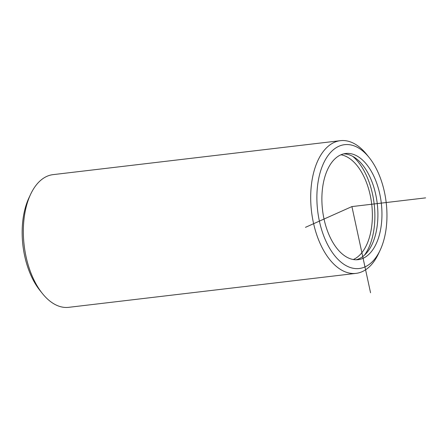 <?xml version="1.0" encoding="UTF-8"?>
<svg xmlns="http://www.w3.org/2000/svg" width="448" height="448" viewBox="0 0 448 448"><rect width="100%" height="100%" fill="white"/><g stroke="black" fill="none" stroke-linecap="round" stroke-linejoin="round"><path stroke-width="0.67" d="M343.633 153.877A53.446 29.579 -96.7 0 1 377.692 220.926A53.446 29.579 -96.7 0 1 356.149 259.773M381.741 220.444A53.446 29.579 -96.7 0 1 358.193 259.661A53.446 29.579 -96.7 0 1 322.095 192.724A53.446 29.579 -96.7 0 1 345.649 153.507A53.446 29.579 -96.7 0 1 381.741 220.444M352.822 156.425A57.898 32.043 -96.7 0 1 374.651 222.734A57.898 32.043 -96.7 0 1 364.487 255.153M340.939 154.784A53.446 29.579 -96.7 0 1 372.165 221.581A53.446 29.579 -96.7 0 1 353.321 259.515M386.714 222.757A62.356 34.507 -96.7 0 1 380.156 250.174A62.356 34.507 -96.7 0 1 339.046 260.4A62.356 34.507 -96.7 0 1 317.122 190.411A62.356 34.507 -96.7 0 1 369.219 157.612A62.356 34.507 -96.7 0 1 386.714 222.757M380.156 250.174L378.487 253.725A66.808 36.971 -96.7 0 1 356.076 273.364A66.808 36.971 -96.7 0 1 310.957 189.694A66.808 36.971 -96.7 0 1 340.396 140.672A66.808 36.971 -96.7 0 1 366.766 154.554L369.219 157.612M356.076 273.364L68.718 307.328A66.808 36.971 -96.7 0 1 42.347 293.446L39.894 290.388A62.356 34.507 -96.7 0 1 22.4 225.243A62.356 34.507 -96.7 0 1 28.958 197.826L30.626 194.275A66.808 36.971 -96.7 0 1 53.038 174.636L340.396 140.672M42.347 293.446A66.808 36.971 -96.7 0 1 23.598 223.653A66.808 36.971 -96.7 0 1 30.626 194.275M370.552 292.768L351.921 206.584L305.458 227.343M351.921 206.584L425.6 197.876"/></g></svg>
